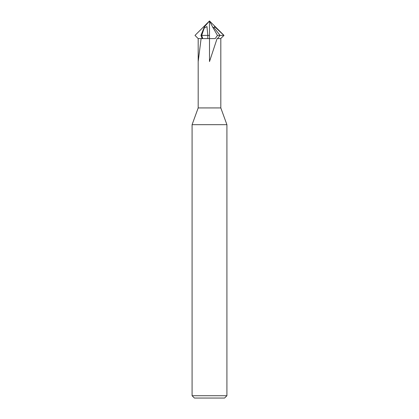 <?xml version="1.0" encoding="UTF-8"?>
<svg xmlns="http://www.w3.org/2000/svg" width="419" height="419" viewBox="0 0 419 419"><rect width="100%" height="100%" fill="white"/><g stroke="black" fill="none" stroke-linecap="round" stroke-linejoin="round"><path stroke-width="0.63" d="M220.813 61.41L220.813 38.59L217.084 38.59L209.5 61.577L209.5 20.95L194.992 35.4L198.187 38.59L201.104 38.59L198.187 61.577L198.187 38.59L198.187 107.929L220.813 107.929L226.909 124.668L226.909 395.73L192.091 395.73L194.416 398.05L224.584 398.05L226.909 395.73M202.126 38.59L200.937 35.4L204.388 26.895L204.221 28.063L206.949 26.549L207.824 35.4L207.766 38.59L209.5 38.59L201.104 38.59M198.187 107.929L192.091 124.668L226.909 124.668M209.5 38.59L215.251 38.59L217.451 35.4L212.574 26.895L214.308 28.063L214.507 26.549L223.908 35.4L220.682 38.59L224.008 35.4L209.5 20.95L204.388 26.895M202.796 38.59L201.696 35.4L200.937 35.4M209.5 35.4L201.696 35.4L204.221 28.063M209.5 20.95L212.574 26.895M217.555 38.59L220.059 35.4L217.451 35.4M224.008 35.4L220.059 35.4L214.308 28.063M220.813 38.59L220.813 107.929M192.091 124.668L192.091 395.73"/></g></svg>

